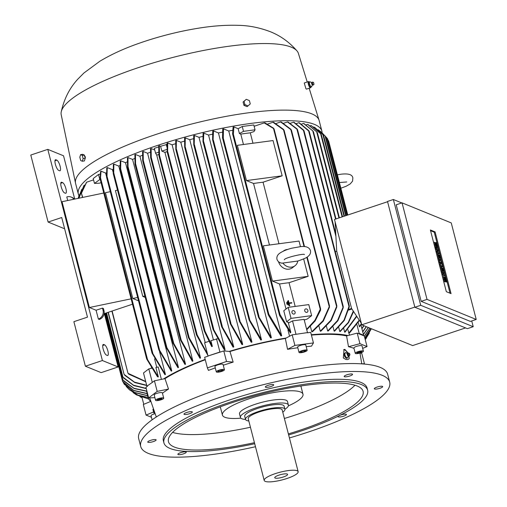 <?xml version="1.0" encoding="UTF-8"?>
<svg xmlns="http://www.w3.org/2000/svg" width="507" height="507" viewBox="0 0 507 507"><rect width="100%" height="100%" fill="white"/><g stroke="black" fill="none" stroke-linecap="round" stroke-linejoin="round"><path stroke-width="0.76" d="M297.546 261.149C304.105 258.849 307.553 257.309 307.888 256.529C310.043 254.913 310.905 252.942 310.468 250.61C309.27 247.315 305.968 245.984 300.562 246.636L292.007 248.157C289.668 248.747 283.8 250.363 279.553 253.361C277.399 254.977 276.537 256.948 276.968 259.273C277.684 261.46 279.338 262.759 281.924 263.171L297.774 261.042A9.354 8.036 -127.6 0 1 295.049 265.719A9.354 8.036 -127.6 0 1 282.843 263.038M283.305 251.18A9.354 8.036 -127.6 0 1 283.641 250.902A9.354 8.036 -127.6 0 1 287.703 249.438M295.049 265.719L292.4 267.759A9.354 8.036 -127.6 0 1 278.533 261.732M303.655 258.931L308.155 276.334L272.455 281.1L263.336 245.832L299.035 241.066L300.48 246.643M278.964 243.747L263.051 182.203A109.176 24.792 165.5 0 0 253.544 183.471L269.458 245.014M282.165 175.821L246.465 180.587L237.346 145.319L273.045 140.553L282.165 175.821L263.051 182.203M253.544 183.471L246.465 180.587M252.968 143.234L250.281 132.828A109.176 24.792 165.5 0 0 240.774 134.095L243.461 144.501M240.774 134.095L239.412 133.537L238.157 128.689L242.251 126.496L253.785 124.956L255.04 129.805L243.506 131.345L239.412 133.537M255.04 129.805L253.963 131.598L250.281 132.828M308.155 276.334L289.041 282.716A109.176 24.792 165.5 0 0 279.534 283.983L272.455 281.1M295.175 306.424L289.041 282.716M279.534 283.983L286.011 309.036M286.607 302.616L287.051 304.39A109.176 24.792 -14.5 0 1 287.463 304.333L287.019 302.559L286.607 302.616L287.051 304.39L287.463 304.333M289.415 302.926A109.176 24.792 165.5 0 0 289.003 302.977L291.683 302.622L291.798 303.059L289.529 303.363A109.176 24.792 -14.5 0 1 291.785 303.072L291.798 303.059M289.117 303.42A109.176 24.792 -14.5 0 1 289.529 303.363L289.117 303.42L289.744 305.841L289.117 303.42M289.332 305.898A109.176 24.792 -14.5 0 1 289.744 305.848L289.332 305.898L287.963 300.607L289.332 305.898M288.375 300.556A109.176 24.792 165.5 0 0 287.963 300.613L288.375 300.556L289.003 302.977M287.285 301.614L288.191 305.144A109.176 24.792 -14.5 0 1 288.61 305.087L287.697 301.557L287.285 301.614L288.191 305.144L288.61 305.087M288.191 307.356L283.781 310.753L286.626 321.774L291.043 318.377L288.191 307.356L308.795 304.606L311.647 315.627L307.229 319.023L304.232 320.025M291.043 318.377L311.647 315.627M306.76 312.401A1.87 1.61 -127.6 0 1 305.848 308.877A1.87 1.61 -127.6 0 1 306.76 312.401M293.99 314.106A1.87 1.61 -127.6 0 1 293.078 310.582A1.87 1.61 -127.6 0 1 293.99 314.106M286.626 321.774L289.06 322.769M307.483 332.598L295.499 334.373L307.483 332.598L304.067 319.372L292.526 320.912L288.432 323.105L290.803 332.275L290.391 332.871L279.572 315.506L232.58 133.848L233.081 127.099A122.067 27.72 -14.5 0 1 233.898 126.953L238.157 128.689M295.949 334.132L292.526 320.912M289.554 336.217L287.932 329.943M279.547 314.473L280.029 314.581L290.803 332.275M279.877 315.76L279.718 314.302M233.898 126.953L233.378 134.209L232.986 134.431M233.22 134.494L232.726 133.436M320.652 310.024L315.145 320.956L306.754 329.759M306.634 329.309L314.923 320.323L320.234 309.213L320.684 309.137L307.204 257.017M320.475 308.864L320.411 310.354M273.254 128.03L273.97 129.057M304.504 246.592L274.053 128.835L264.204 122.909A122.067 27.72 -14.5 0 1 264.92 122.846L273.634 128.22M254.127 126.275L264.204 122.909M243.506 131.345L242.251 126.496M213.498 130.933L213.054 140.635L212.591 139.774L212.744 131.098A122.067 27.72 -14.5 0 1 213.498 130.933L218.435 132.948A109.176 24.792 -14.5 0 1 222.358 132.175M218.435 132.948L271.391 337.719A109.176 24.792 165.5 0 0 270.618 337.877L258.5 317.3L258.443 316.134L271.391 337.719M203.808 133.132L203.408 142.258L202.965 141.485L203.079 133.309A122.067 27.72 -14.5 0 1 203.808 133.132L208.542 135.065A109.176 24.792 -14.5 0 1 212.433 134.203M208.542 135.065L261.498 339.836A109.176 24.792 165.5 0 0 260.75 340.007L249.178 320.164L249.14 319.08L261.498 339.836M194.409 135.451L194.194 145.534L193.737 144.71L193.699 135.635A122.067 27.72 -14.5 0 1 194.409 135.451L198.991 137.321A109.176 24.792 -14.5 0 1 202.813 136.389M198.991 137.321L251.947 342.092A109.176 24.792 165.5 0 0 251.225 342.269L239.462 321.514L239.412 320.38L251.947 342.092M185.277 137.879L185.125 148.038L184.681 147.245L184.58 138.069A122.067 27.72 -14.5 0 1 185.277 137.879L189.745 139.698A109.176 24.792 -14.5 0 1 193.465 138.715M189.745 139.698L242.701 344.468A109.176 24.792 165.5 0 0 242.004 344.659L230.362 323.872L230.317 322.775L242.701 344.468M176.392 140.401L176.227 150.097L175.809 149.394L175.714 140.604A122.067 27.72 -14.5 0 1 176.392 140.401L180.784 142.194A109.176 24.792 -14.5 0 1 184.371 141.174M180.784 142.194L233.746 346.965A109.176 24.792 165.5 0 0 233.068 347.162L221.705 326.876L221.686 325.862L233.746 346.965M167.741 143.025L167.602 152.664L167.196 152.011L167.088 143.234A122.067 27.72 -14.5 0 1 167.741 143.025L172.095 144.799A109.176 24.792 -14.5 0 1 175.523 143.754M172.095 144.799L225.051 349.57A109.176 24.792 165.5 0 0 224.702 349.684L225.051 351.028M229.963 351.503A107.776 24.475 -14.5 0 1 285.333 338.48L286.271 337.979A109.176 24.792 165.5 0 0 229.113 351.421L229.963 351.503L233.163 362.125A107.009 24.298 165.5 0 0 223.264 365.224M228.733 130.996L281.689 335.767A109.176 24.792 165.5 0 0 280.884 335.913L268.298 314.955L222.491 137.828L222.725 129.025A122.067 27.72 -14.5 0 1 223.511 128.867L228.733 130.996A109.176 24.792 -14.5 0 1 232.624 130.331M268.298 314.955L268.298 313.979L268.811 314.22L281.689 335.767M223.511 128.867L223.289 138.177L222.928 138.538M223.124 138.595L222.624 137.27M225.051 349.57L213.098 328.574L213.105 329.537L223.891 349.19L224.702 349.684M217.3 338.866L210.874 340.672L212.357 346.395L211.717 346.611L204.27 331.084L158.932 155.776L158.691 145.959A122.067 27.72 -14.5 0 1 159.008 145.851A122.067 27.72 -14.5 0 1 159.325 145.743L159.528 155.345L159.306 156.226L158.932 155.776M219.93 352.016L208.022 355.99L220.336 352.054L219.93 352.016L216.508 338.79M167.152 151.625A109.176 24.792 165.5 0 0 164.921 152.36L213.403 339.829M166.98 149.4L161.847 151.111L160.599 146.263L166.974 144.451M164.921 152.36L161.847 151.111M208.789 341.369L204.6 342.77L208.022 355.99M204.353 331.331L204.34 330.361L204.986 331.122L212.357 346.395M158.773 154.464A109.176 24.792 165.5 0 0 156.745 155.18L205.208 342.567M156.745 155.18L155.579 153.203L154.324 148.355L158.596 146.929M158.59 152.195L155.579 153.203M166.898 146.973L166.233 144.381M159.325 145.743L160.599 146.263M150.636 157.652L151.016 158.203L150.636 157.652L150.522 148.773A122.067 27.72 -14.5 0 1 151.137 148.557L154.755 150.028M151.137 148.557L151.244 157.335L197.16 334.861L207.502 353.981M150.896 156.821L150.997 158.209M207.845 355.318A109.176 24.792 165.5 0 0 207.832 355.325L196.494 334.969L196.513 334.113L197.16 334.861M196.494 334.969L196.513 334.113M220.336 352.054L223.777 350.907L229.113 351.421M286.271 337.979L292.165 334.823L295.499 334.373M292.165 334.823L294.897 345.4L313.44 342.928L311.507 346.135A107.009 24.298 165.5 0 0 306.215 346.68M307.369 332.795L310.702 332.345L313.44 342.928M311.418 335.108A107.776 24.475 -14.5 0 1 346.566 335.938L348.024 335.552A109.176 24.792 165.5 0 0 311.317 334.721M349.488 335.159L348.955 333.099A109.176 24.792 165.5 0 0 348.797 333.055L347.929 329.689M356.789 316.419L344.994 332.224A109.176 24.792 165.5 0 0 344.652 332.161L343.702 328.485M353.582 311.552L348.499 322.68L340.184 331.553A109.176 24.792 165.5 0 0 339.785 331.515L338.752 327.516M334.145 331.115L343.968 320.221L349.247 305.721L349.298 306.855L344.278 320.462L334.607 331.141A109.176 24.792 165.5 0 0 334.145 331.122L333.029 326.806M343.283 307.61L337.89 320.754L328.206 331.001A109.176 24.792 165.5 0 0 327.674 331.001L326.476 326.369M336.87 306.843L331.172 320.589L320.88 331.172A109.176 24.792 165.5 0 0 320.272 331.198L318.992 326.242M329.55 307.014L323.339 321.058L312.483 331.698A109.176 24.792 165.5 0 0 311.786 331.755L310.423 326.483M311.786 331.755L322.953 320.747L329.537 305.975L284.091 130.242L272.937 122.269A122.067 27.72 -14.5 0 1 273.565 122.238L283.641 129.481M329.354 305.696L329.309 307.445M283.204 129.184L284.034 130.464M320.272 331.198L330.817 320.291L336.863 305.816L291.411 130.065L280.65 121.972A122.067 27.72 -14.5 0 1 281.208 121.959L290.961 129.317M336.711 305.588L336.623 307.324M290.498 128.968L291.367 130.242M327.674 331.001L337.548 320.506L343.29 306.646L297.508 129.608L287.494 121.965A122.067 27.72 -14.5 0 1 287.989 121.978L297.07 128.924M343.169 306.462L343.024 308.117M296.582 128.55L297.463 129.741M303.573 130.046L304.029 130.869L293.553 122.219A122.067 27.72 -14.5 0 1 293.99 122.25L303.573 130.046M336.743 251.193L335.285 251.675M335.108 221.851L336.737 251.161L351.56 308.471L361.358 323.358M465.559 327.921L412.666 345.578L361.738 324.816L334.487 219.449L387.576 201.729M473.221 326.711L467.378 328.663L414.865 307.255L387.506 201.456L393.356 199.505L420.715 305.303L473.221 326.711L471.732 320.956M401.785 202.939L393.356 199.505M470.376 321.406L421.171 301.348L396.201 204.803L402.051 202.851L427.021 299.396L476.219 319.454L470.376 321.406M476.219 319.454L451.249 222.909L402.051 202.851M435.088 231.902L451.053 293.616L446.331 291.69L430.367 229.975L435.088 231.902L434.239 232.187L450.02 293.198M430.551 230.679L434.239 232.187M439.639 253.595L438.783 253.88L436.445 252.923L436.147 251.764L437.129 250.097L435.545 249.45L435.247 248.297L436.096 248.012L438.441 248.969L438.739 250.122L437.75 251.789L439.335 252.435L439.639 253.595L437.294 252.638L436.996 251.485L437.978 249.812L436.394 249.165L436.096 248.012M443.029 266.707L442.18 266.993L439.835 266.042L439.436 264.496L440.583 263.932L438.84 262.182L438.441 260.636L439.29 260.357L441.629 261.308L441.933 262.468L440.76 261.992L442.427 264.394L441.559 265.072L442.731 265.554L443.029 266.707L440.684 265.757L440.285 264.21L441.432 263.646L439.689 261.897L439.29 260.357M445.323 275.58L444.474 275.865L442.129 274.908L441.831 273.755L442.681 273.469L445.026 274.426L445.323 275.58L442.979 274.629L442.681 273.469M446.921 281.753L446.502 281.588L445.273 277.994L445.558 279.82A2.047 0.583 71.5 0 1 445.514 281.48A2.047 0.583 71.5 0 1 444.176 279.256L443.479 276.556L445.127 280.314L444.842 278.489A2.047 0.583 71.5 0 1 444.886 276.835A2.047 0.583 71.5 0 1 446.217 279.053L446.921 281.753L446.065 282.038L445.552 281.461M445.514 281.48L444.664 281.759A2.047 0.583 -108.5 0 1 443.327 279.541L442.63 276.841L443.479 276.556M443.999 277.133A2.047 0.583 -108.5 0 1 444.031 277.114L444.886 276.835M443.01 268.083L443.429 268.254L444.626 272.88L443.771 273.165L441.432 272.208L440.234 267.582L441.496 267.468L442.396 270.941L442.947 271.163L442.148 268.076L442.56 268.247L443.359 271.334L443.91 271.556L443.01 268.083L442.548 268.241M439.62 254.97L440.038 255.135L441.229 259.768L440.38 260.053L438.042 259.096L436.844 254.47L438.105 254.349L439.005 257.822L439.556 258.05L438.758 254.964L439.17 255.129L439.968 258.215L440.52 258.443L439.62 254.97L439.157 255.122M438.042 247.422L436.394 243.664L436.679 245.489A2.047 0.583 71.5 0 1 436.635 247.143A2.047 0.583 71.5 0 1 435.298 244.925L434.6 242.226L436.248 245.984L435.963 244.159A2.047 0.583 71.5 0 1 436.007 242.504A2.047 0.583 71.5 0 1 437.345 244.723L438.042 247.422L437.186 247.708L436.673 247.131M436.635 247.143L435.786 247.429A2.047 0.583 -108.5 0 1 434.448 245.211L433.751 242.511L434.6 242.226M435.12 242.802A2.047 0.583 -108.5 0 1 435.152 242.783L436.007 242.504M437.623 247.251L436.774 247.536M441.229 259.768L438.891 258.811L437.693 254.184M438.758 254.964L438.302 255.116M438.891 258.811L438.042 259.096M444.626 272.88L442.281 271.929L441.084 267.297M442.148 268.076L441.692 268.228M442.281 271.929L441.432 272.208M446.502 281.588L445.653 281.867M442.979 274.629L442.129 274.908M441.933 262.468L441.363 262.658M439.689 261.897L438.84 262.182M441.432 263.646L440.583 263.932M440.285 264.21L439.436 264.496M440.684 265.757L439.835 266.042M436.394 249.165L435.545 249.45M437.978 249.812L437.129 250.097M436.996 251.485L436.147 251.764M437.294 252.638L436.445 252.923M427.021 299.396L421.171 301.348M420.715 305.303L414.865 307.255M414.827 307.09L361.738 324.816M358.246 322.572L359.457 326.831L361.504 323.91M359.336 326.781L361.409 323.561M359.412 320.399L350.052 332.351L348.955 333.099M359.19 333.429L358.487 333.619L363.025 335.463L363.595 335.228L359.19 333.429L356.928 324.689M363.595 335.228L360.921 324.873M361.852 328.479L363.76 325.64M327.3 138.519L327.661 138.981L327.3 138.519M347.371 215.152L327.68 139.013L326.609 137.65M325.361 136.294L321.692 132.454M346.123 215.57L325.754 136.808L324.702 135.521M314.727 127.384L323.491 135.179L314.467 127.232L313.465 126.953M320.88 133.937L311.006 125.495A122.067 27.72 -14.5 0 1 311.127 125.546A122.067 27.72 -14.5 0 1 311.241 125.597L320.88 133.937M316.945 132.023L307.603 124.361A122.067 27.72 -14.5 0 1 307.888 124.437L316.945 132.023M313.028 131.079L303.573 123.429A122.067 27.72 -14.5 0 1 303.902 123.493L313.028 131.079M308.795 130.679L309.238 131.471L298.902 122.713A122.067 27.72 -14.5 0 1 299.282 122.757L308.795 130.679M351.554 308.459L348.81 309.371M351.909 309.004L348.632 310.094M339.785 331.515L348.214 322.484L353.309 311.127M344.652 332.161L356.567 316.076M348.797 333.055L359.229 320.12M363.969 325.722L361.922 328.751M362.682 331.692L366.238 326.647M366.409 326.717L362.739 331.914M363.367 334.341L368.285 327.484M368.424 327.541L363.418 334.525M346.94 215.291L326.977 138.094L325.019 135.87M345.692 215.709L325.069 135.99L321.432 132.226L318.149 129.722M310.113 125.793L311.006 125.495M306.146 124.842L307.603 124.361M301.551 124.101L303.573 123.429M296.297 123.581L298.902 122.713M290.34 123.29L293.553 122.219M283.628 123.252L287.494 121.965M276.074 123.499L280.65 121.972M267.557 124.069L272.937 122.269M348.024 335.552L357.213 333.099L358.487 333.619M357.213 333.099L359.951 343.676L367.036 346.566L362.676 348.379M363.025 335.463L364.299 335.983L367.036 346.566M369.971 328.168L364.368 336.255M364.33 336.109L369.869 328.13M328.244 140.496L328.587 140.883L328.244 140.496M347.777 215.012L328.618 140.933L327.541 139.571M370.985 328.587L364.812 337.96M364.78 337.846L370.928 328.561M371.397 328.751L365.116 339.139M365.097 339.069L371.39 328.751M366.143 338.41L365.243 339.646M365.243 339.633L369.299 333.105M360.021 353.208L361.694 353.132L364.425 363.715L364.013 364.032M143.773 404.313L142.011 397.494M139.976 396.696L142.074 397.754M133.037 392.545L136.18 394.725L148.652 398.933M148.709 399.034L136.453 394.883M151.454 417.28L146.054 415.081L153.532 411.976M150.813 401.386L143.316 404.504L146.054 415.081M146.624 391.322L147.195 393.527A109.176 24.792 165.5 0 0 147.201 393.698L133.987 390.663L123.283 382.303M147.981 395.302A109.176 24.792 165.5 0 0 148.107 397.577A109.176 24.792 165.5 0 0 150.794 401.335M147.106 393.698L148.107 397.577L138.265 395.314L129.488 389.813M126.167 386.397L129.222 389.572L137.942 395.105L148.076 397.45M147.645 395.783L134.659 392.583L124.202 384.173M123.613 382.696L123.885 383.755L134.425 392.367L147.607 395.637M124.576 384.623L123.239 382.253M105.228 313.313L122.593 381.384L133.74 390.396L147.195 393.527M123.645 382.703L122.567 381.334L104.993 313.396M146.954 391.328L134.209 388.571L123.645 380.928M105.893 313.098L122.967 380.054L133.937 388.254L146.903 391.131M123.981 381.239L122.935 379.984L105.652 313.174M146.25 388.609L133.842 385.605L123.613 378.032M106.552 312.876L122.916 377.075L133.537 385.225L146.193 388.381M123.942 378.323L122.878 376.967M146.745 385.542L134.799 382.57L124.798 375.364M108.276 312.299L124.088 374.381L134.469 382.12L146.681 385.276M125.109 375.611L124.05 374.236M78.813 198.218L83.909 185.549A122.067 27.72 -14.5 0 1 84.067 185.321L84.777 185.087M146.916 386.201L152.911 381.974L146.916 386.201L143.494 372.975L148.798 368.893L152.22 382.12M112.129 311.013L127.992 373.298L145.686 381.454M128.936 374.267L127.954 373.133M145.775 381.777L128.658 374.115M82.742 197.4L81.431 193.256L86.653 182.184L93.561 179.877M82.502 197.451L81.431 193.319L81.785 191.95M151.447 368.355L148.798 368.893M151.175 367.879L151.301 368.38M85.391 366.212L102.401 360.534L47.791 149.369L30.781 155.047L48.108 222.053L61.715 217.516L87.483 317.141L73.876 321.685L85.391 366.212L101.134 372.632L118.144 366.954L104.347 313.611L132.511 304.206M64.497 228.258L63.857 228.473L48.108 222.053M47.791 149.369L63.533 155.788L74.725 199.067M65.397 193.224L64.452 192.837A5.609 1.591 -108.5 0 1 61.372 187.413A5.609 1.591 -108.5 0 1 61.309 182.228A5.609 1.591 -108.5 0 1 61.721 182.26L62.665 182.64A5.609 1.591 -108.5 0 1 65.745 188.065A5.609 1.591 -108.5 0 1 65.809 193.256A5.609 1.591 -108.5 0 1 65.397 193.224M59.585 170.739L58.641 170.358A5.609 1.591 -108.5 0 1 55.561 164.933A5.609 1.591 -108.5 0 1 55.497 159.743A5.609 1.591 -108.5 0 1 55.903 159.775L56.847 160.161A5.609 1.591 -108.5 0 1 59.927 165.586A5.609 1.591 -108.5 0 1 59.991 170.77A5.609 1.591 -108.5 0 1 59.585 170.739M107.357 355.451L106.413 355.071A5.609 1.591 -108.5 0 1 103.327 349.646A5.609 1.591 -108.5 0 1 103.263 344.456A5.609 1.591 -108.5 0 1 103.675 344.487L104.619 344.874A5.609 1.591 -108.5 0 1 107.699 350.299A5.609 1.591 -108.5 0 1 107.763 355.483A5.609 1.591 -108.5 0 1 107.357 355.451M118.144 366.954L102.401 360.534M96.083 310.24L102.465 308.11L103.409 308.497L103.979 310.702A7.016 6.534 -67.8 0 1 99.309 319.442L98.364 319.055L96.083 310.24L89.39 307.515L62.031 201.71L103.758 193.028M67.71 200.525L66.785 196.944A7.016 6.534 112.2 0 1 71.138 197.058A7.016 6.534 112.2 0 1 73.87 199.245M74.421 199.131A7.016 6.534 -67.8 0 0 72.089 197.445L71.138 197.058M102.465 308.11L103.035 310.316A7.016 6.534 112.2 0 1 98.364 319.055M131.117 298.832L89.39 307.515M101.07 182.64L99.41 183.192L94.473 183.407L93.218 178.559L98.523 174.478L100.164 174.142M100.19 179.244L94.473 183.407M100.069 178.711L100.582 171.461A122.067 27.72 -14.5 0 1 101.045 171.176L100.519 177.786L147.537 359.583L158.355 376.948L157.493 376.777L146.713 359.083M146.681 358.715L147.562 359.932M100.411 177.608L100.183 178.908M99.771 179.326L98.523 174.478M81.64 192.318L86.412 182.438A122.067 27.72 -14.5 0 1 86.653 182.184M84.067 185.321L78.896 198.199M81.887 189.162L78.205 198.345M78.186 198.351L79.092 195.353M154.895 397.659L148.659 397.932L145.927 387.354L147.461 386.176M158.355 376.948L155.896 367.448L158.197 366.979L161.403 379.382M101.045 171.176L105.614 173.039L106.356 172.887M154.584 358.88L156.758 367.271M110.298 191.665L105.431 192.679L132.796 298.484L138.525 300.822M106.502 176.455L105.614 173.039M137.663 297.47L132.796 298.484M106.559 177.146L106.781 167.836A122.067 27.72 -14.5 0 1 107.275 167.564L107.002 176.189L152.918 353.721L165.428 374.458A109.176 24.792 165.5 0 0 164.959 374.736L152.087 353.189L152.208 352.733L152.087 353.189M106.85 175.916L106.724 177.45M152.043 352.688L152.949 354.178M107.275 167.564L112.472 169.68L113.131 172.234M159.496 351.503L165.428 374.458M117.51 190.169L115.419 190.6L142.778 296.405L145.243 297.413M144.875 295.968L142.778 296.405M112.472 169.68A109.176 24.792 -14.5 0 1 113.01 169.363M113.251 173.628L113.353 164.369A122.067 27.72 -14.5 0 1 113.872 164.103L118.79 166.112A109.176 24.792 -14.5 0 1 119.963 165.491M120.178 169.668L120.248 161.03A122.067 27.72 -14.5 0 1 120.793 160.776L125.508 162.703A109.176 24.792 -14.5 0 1 127.187 161.898M127.51 167.285L127.853 167.678L127.51 167.285L127.434 157.81A122.067 27.72 -14.5 0 1 127.998 157.569L132.568 159.426A109.176 24.792 -14.5 0 1 134.666 158.507M135.014 164.179L135.375 164.642L135.014 164.179L134.881 154.698A122.067 27.72 -14.5 0 1 135.47 154.464L139.932 156.283A109.176 24.792 -14.5 0 1 142.385 155.288M142.689 160.675L143.063 161.169L142.689 160.675L142.581 151.688A122.067 27.72 -14.5 0 1 143.183 151.46L147.575 153.253A109.176 24.792 -14.5 0 1 150.332 152.214M78.978 195.683A125.774 28.563 -14.5 0 1 78.344 194.099A125.774 28.563 -14.5 0 1 175.086 139.9A125.774 28.563 -14.5 0 1 314.498 124.418A125.774 28.563 -14.5 0 1 321.875 131.117A125.774 28.563 -14.5 0 1 322.091 132.809M78.344 194.099L75.606 183.515A125.774 28.563 -14.5 0 1 75.537 183.223A125.774 28.563 -14.5 0 1 172.982 129.133A125.774 28.563 -14.5 0 1 311.761 113.841A125.774 28.563 -14.5 0 1 319.061 120.241A125.774 28.563 -14.5 0 1 319.144 120.533L321.875 131.117M309.124 81.976A3.27 0.932 71.5 0 0 309.118 81.969A3.27 0.932 71.5 0 0 308.433 81.589L304.251 82.983L305.917 88.712L306.494 89.131L310.506 87.793A3.27 0.932 71.5 0 0 310.823 87.115A3.27 0.932 71.5 0 0 310.823 87.058M75.537 183.223L61.208 114.74A122.504 27.815 -14.5 0 1 61.214 111.939A122.504 27.815 -14.5 0 1 161.822 60.415A122.504 27.815 -14.5 0 1 291.284 47.164A122.504 27.815 -14.5 0 1 297.026 50.954A122.504 27.815 -14.5 0 1 298.395 53.4L307.229 81.988M308.433 81.589A3.27 0.932 71.5 0 0 308.319 84.048A3.27 0.932 71.5 0 0 309.821 87.413A3.27 0.932 71.5 0 0 310.506 87.793M308.433 82.837A2.503 0.71 71.5 0 0 308.433 82.914A2.503 0.71 71.5 0 0 309.707 86.735A2.503 0.71 71.5 0 0 309.739 86.767M311.754 86.171L311.723 86.767L310.873 87.052L309.707 86.735M313.358 82.299L314.01 84.27L313.522 82.426L312.54 82.115A1.489 0.425 71.5 0 0 312.477 82.115L312.211 82.172A1.521 0.431 71.5 0 0 312.179 82.185L311.64 82.692A1.242 0.355 71.5 0 1 311.742 82.635L310.214 81.868M310.772 86.811L311.748 86.773M311.64 82.692A1.242 0.355 71.5 0 0 311.697 83.699A1.242 0.355 71.5 0 0 312.23 84.84A1.242 0.355 71.5 0 0 312.407 84.986A1.242 0.355 71.5 0 0 312.521 84.973L311.754 86.139M309.562 84.238L310.892 86.95M309.295 81.766L309.65 84.523M310.24 81.874L309.264 81.912M312.179 82.185A1.521 0.431 71.5 0 0 312.154 83.357A1.521 0.431 71.5 0 0 312.844 84.884A1.521 0.431 71.5 0 0 313.136 85.068A1.521 0.431 71.5 0 0 313.174 85.056L313.421 84.942A1.489 0.425 71.5 0 0 313.465 84.903L314.01 84.27M312.477 82.115A1.489 0.425 71.5 0 0 312.407 83.218A1.489 0.425 71.5 0 0 313.092 84.77A1.489 0.425 71.5 0 0 313.421 84.942M309.34 81.906L308.49 82.185L308.807 84.656L309.657 84.371M308.433 82.914L308.49 82.185M310.848 86.805L309.999 87.09L308.807 84.656M61.214 111.939C64.009 99.119 69.503 88.231 77.698 79.269L83.934 72.989L99.93 61.195C111.344 54.363 124.418 48.387 139.152 43.266A82.058 18.632 -14.5 0 1 195.569 28.677C211.02 25.996 225.425 24.887 238.778 25.35C249.171 25.553 259.679 27.676 270.301 31.707C280.472 35.737 289.377 42.151 297.026 50.954M84.162 155.738C85.404 156.162 85.658 157.347 84.922 159.28L84.891 159.306M246.294 99.302L243.094 102.04L243.949 105.348L247.055 106.647L248.005 105.919L244.9 104.619L244.044 101.311L246.294 99.302L249.4 100.595L250.255 103.91L248.005 105.919M243.094 102.04L244.044 101.311M243.949 105.348L244.9 104.619M82.324 161.226L84.384 160.953L85.189 158.349L84.333 155.041L82.673 154.337L80.613 154.61L82.273 155.319L83.129 158.628L82.324 161.226L80.664 160.523L79.808 157.214L80.613 154.61M85.189 158.349L83.129 158.628M84.333 155.041L82.273 155.319M142.961 159.781L143.018 161.194M143.183 151.46L143.278 160.25L189.174 337.738L200.538 358.024A109.176 24.792 165.5 0 0 199.935 358.253L188.484 337.738L188.515 336.933L189.174 337.738M188.484 337.738L188.515 336.933M135.28 163.184L135.312 164.686M135.47 154.464L135.565 163.641L181.246 340.267L192.888 361.054A109.176 24.792 165.5 0 0 192.311 361.295L180.524 340.153L180.562 339.379L181.246 340.267M180.524 340.153L180.562 339.379M127.783 166.233L127.777 167.741M127.998 157.569L128.037 166.638L173.762 343.448L185.524 364.203A109.176 24.792 165.5 0 0 184.973 364.451L173.014 343.226L173.071 342.529L173.762 343.448M173.014 343.226L173.071 342.529M120.476 168.622L120.393 170.029M120.793 160.776L120.685 168.951L166.892 347.637L178.464 367.474A109.176 24.792 165.5 0 0 177.938 367.727L166.125 347.346L166.22 346.763L166.125 347.346M166.1 346.756L166.911 348.195M113.536 172.469L113.441 173.977M113.872 164.103L113.72 172.779L159.635 350.305L171.753 370.883A109.176 24.792 165.5 0 0 171.252 371.149L158.83 349.881L158.932 349.348L158.83 349.887M158.792 349.323L159.667 350.825M118.79 166.112L171.753 370.883M125.508 162.703L178.464 367.474M132.568 159.426L185.524 364.203M139.932 156.283L192.888 361.054M147.575 153.253L200.538 358.024M215.272 367.924A107.009 24.298 165.5 0 0 208.447 370.376L207.382 367.873L204.644 357.296L208.085 356.148M207.382 367.873L226.515 361.485L233.163 362.125M223.777 350.907L226.515 361.485M152.113 419.84L151.048 415.734A4.208 0.957 -14.5 0 1 155.091 413.706M152.911 381.974L154.445 380.795L164.99 378.653L168.514 389.072A107.009 24.298 165.5 0 0 162.449 393.255M164.99 378.653A107.776 24.475 -14.5 0 1 205.278 359.755M297.799 347.751A107.009 24.298 165.5 0 0 287.558 349.329L285.333 338.48M353.981 348.385A107.009 24.298 165.5 0 0 353.867 348.334A107.009 24.298 165.5 0 0 348.505 346.731L346.566 335.938M149.559 397.539L156.302 416.995M349.012 355.939L349.158 358.753L347.751 359.59L345.945 359.514L343.309 357.948L344.044 349.488L344.861 349.393L348.176 353.043M343.638 349.722A6.312 2.979 -111.7 0 1 344.006 349.735A6.312 2.979 -111.7 0 1 347.688 353.246M154.248 412.559L153.45 409.567M153.456 409.523L154.28 412.59M153.875 412.977L152.892 409.345L153.342 409.225M255.477 446.724A128.582 29.197 -14.5 0 1 140.724 446.521L138.671 438.587A128.582 29.197 -14.5 0 1 219.861 388.742A128.582 29.197 -14.5 0 1 387.64 374.198L389.693 382.132A128.582 29.197 -14.5 0 1 308.503 431.977A128.582 29.197 -14.5 0 1 289.427 437.94M340.197 415.195A4.322 0.982 -14.5 0 1 346.446 414.492A4.322 0.982 -14.5 0 1 345.109 415.62A4.322 0.982 -14.5 0 1 340.691 416.893A4.322 0.982 -14.5 0 1 338.068 416.653A4.322 0.982 -14.5 0 1 338.524 416.025M185.131 451.819A4.322 0.982 -14.5 0 1 186.24 452.174A4.322 0.982 -14.5 0 1 183.699 453.784A4.322 0.982 -14.5 0 1 178.977 454.697A4.322 0.982 -14.5 0 1 177.868 454.342A4.322 0.982 -14.5 0 1 180.41 452.726A4.322 0.982 -14.5 0 1 185.131 451.819M156.118 439.987A4.322 0.982 -14.5 0 1 151.973 441.977A4.322 0.982 -14.5 0 1 147.74 442.06A4.322 0.982 -14.5 0 1 147.74 441.965A4.322 0.982 -14.5 0 1 151.885 439.975A4.322 0.982 -14.5 0 1 156.118 439.892A4.322 0.982 -14.5 0 1 156.118 439.987M191.012 413.129A4.322 0.982 -14.5 0 1 186.595 414.409A4.322 0.982 -14.5 0 1 183.978 414.168A4.322 0.982 -14.5 0 1 185.309 413.04A4.322 0.982 -14.5 0 1 189.726 411.76A4.322 0.982 -14.5 0 1 192.349 412.001A4.322 0.982 -14.5 0 1 191.012 413.129M269.369 386.974A4.322 0.982 -14.5 0 1 265.338 387.006A4.322 0.982 -14.5 0 1 269.686 384.87A4.322 0.982 -14.5 0 1 273.717 384.838A4.322 0.982 -14.5 0 1 269.369 386.974M345.286 376.84A4.322 0.982 -14.5 0 1 344.177 376.486A4.322 0.982 -14.5 0 1 346.718 374.869A4.322 0.982 -14.5 0 1 351.44 373.957A4.322 0.982 -14.5 0 1 352.549 374.318A4.322 0.982 -14.5 0 1 350.007 375.928A4.322 0.982 -14.5 0 1 345.286 376.84M374.299 388.666A4.322 0.982 -14.5 0 1 378.444 386.676A4.322 0.982 -14.5 0 1 382.677 386.6A4.322 0.982 -14.5 0 1 382.684 386.695A4.322 0.982 -14.5 0 1 378.533 388.685A4.322 0.982 -14.5 0 1 374.305 388.761A4.322 0.982 -14.5 0 1 374.299 388.666M140.724 446.521A128.582 29.197 -14.5 0 1 221.914 396.677A128.582 29.197 -14.5 0 1 389.693 382.132M254.704 443.726A105.203 23.892 -14.5 0 1 163.926 442.871L163.362 440.672A105.203 23.892 -14.5 0 1 229.785 399.884A105.203 23.892 -14.5 0 1 367.062 387.988L367.632 390.194A105.203 23.892 -14.5 0 1 301.202 430.975A105.203 23.892 -14.5 0 1 288.654 434.949M163.926 442.871A105.203 23.892 -14.5 0 1 230.355 402.089A105.203 23.892 -14.5 0 1 367.632 390.194M254.432 442.687A100.525 22.828 -14.5 0 1 168.457 441.705A100.525 22.828 -14.5 0 1 231.927 402.735A100.525 22.828 -14.5 0 1 363.101 391.36A100.525 22.828 -14.5 0 1 299.631 430.335A100.525 22.828 -14.5 0 1 288.382 433.903M354.989 385.231A100.525 22.828 -14.5 0 1 295.638 414.903A100.525 22.828 -14.5 0 1 284.395 418.478M250.439 427.255A100.525 22.828 -14.5 0 1 172.583 432.401M220.412 407.298A42.55 9.665 -14.5 0 1 219.943 406.963M301.234 385.941A42.55 9.665 -14.5 0 1 300.987 386.461M240.869 418.161A41.612 9.449 -14.5 0 1 224.855 417.261A41.612 9.449 -14.5 0 1 222.415 415.049A41.612 9.449 -14.5 0 1 248.69 398.92A41.612 9.449 -14.5 0 1 300.55 391.993A41.612 9.449 -14.5 0 1 302.99 394.212A41.612 9.449 -14.5 0 1 288.356 405.879M245.527 419.447A24.78 5.628 -14.5 0 1 240.419 417.445L239.507 413.921A24.78 5.628 -14.5 0 1 255.154 404.313A24.78 5.628 -14.5 0 1 286.037 400.194A24.78 5.628 -14.5 0 1 287.488 401.512L288.401 405.036A24.78 5.628 -14.5 0 1 284.909 409.263M240.419 417.445A24.78 5.628 -14.5 0 1 256.067 407.843A24.78 5.628 -14.5 0 1 288.401 405.036M248.823 420.987A20.337 4.62 -14.5 0 1 246.713 420.506A20.337 4.62 -14.5 0 1 245.521 419.422L244.723 416.336A20.337 4.62 -14.5 0 1 260.364 407.571A20.337 4.62 -14.5 0 1 282.912 405.068A20.337 4.62 -14.5 0 1 284.104 406.151L284.902 409.238A20.337 4.62 -14.5 0 1 282.773 412.204M245.521 419.422A20.337 4.62 -14.5 0 1 261.162 410.657A20.337 4.62 -14.5 0 1 283.705 408.154A20.337 4.62 -14.5 0 1 284.902 409.238M264.198 480.44L248.234 418.719A17.536 3.98 -14.5 0 1 261.72 411.164A17.536 3.98 -14.5 0 1 281.157 409.003A17.536 3.98 -14.5 0 1 282.184 409.941L298.148 471.656A17.536 3.98 -14.5 0 1 284.661 479.21A17.536 3.98 -14.5 0 1 265.224 481.371A17.536 3.98 -14.5 0 1 264.198 480.44A17.536 3.98 -14.5 0 1 277.684 472.879A17.536 3.98 -14.5 0 1 297.115 470.724A17.536 3.98 -14.5 0 1 298.148 471.656M275.13 478.063A6.642 1.508 -14.5 0 1 274.75 477.499A6.642 1.508 -14.5 0 1 280.276 474.723A6.642 1.508 -14.5 0 1 287.209 474.032A6.642 1.508 -14.5 0 1 287.488 474.203A6.642 1.508 -14.5 0 1 282.912 477.119A6.642 1.508 -14.5 0 1 275.13 478.063M216.286 371.859L214.924 366.567A4.208 0.957 -14.5 0 1 217.579 364.939A4.208 0.957 -14.5 0 1 223.067 364.463L224.436 369.755A4.208 0.957 165.5 0 0 218.948 370.23A4.208 0.957 165.5 0 0 216.286 371.859A4.208 0.957 165.5 0 0 221.781 371.384A4.208 0.957 165.5 0 0 224.436 369.755M218.688 371.701L217.782 371.333L219.455 370.433L222.034 369.914L222.941 370.281L221.274 371.175L218.688 371.701L218.498 370.947M221.274 371.175L221.001 370.123M287.558 349.329L294.897 345.4M299.003 352.403L297.634 347.111A4.208 0.957 -14.5 0 1 303.414 344.747A4.208 0.957 -14.5 0 1 305.784 345.007L307.147 350.293A4.208 0.957 165.5 0 0 304.777 350.039A4.208 0.957 165.5 0 0 299.003 352.403A4.208 0.957 165.5 0 0 301.373 352.663A4.208 0.957 165.5 0 0 307.147 350.293M300.467 352.048L301.564 351.205L304.168 350.508L305.683 350.654L304.587 351.497L301.982 352.194L300.467 352.048M301.982 352.194L301.716 351.161M304.587 351.497L304.339 350.521M348.505 346.731L359.951 343.676M355.261 353.309L353.892 348.024A4.208 0.957 -14.5 0 1 357.124 346.205A4.208 0.957 -14.5 0 1 361.789 345.692A4.208 0.957 -14.5 0 1 362.036 345.913L363.405 351.205A4.208 0.957 165.5 0 0 363.158 350.977A4.208 0.957 165.5 0 0 358.493 351.497A4.208 0.957 165.5 0 0 355.261 353.309A4.208 0.957 165.5 0 0 355.502 353.537A4.208 0.957 165.5 0 0 360.173 353.018A4.208 0.957 165.5 0 0 363.405 351.205M357.315 352.346L361.789 351.44L361.345 352.169L358.893 352.986L356.877 353.075L357.315 352.346M358.893 352.986L358.614 351.915M361.345 352.169L361.168 351.465M361.751 363.83L364.425 363.715M348.778 355.984A6.312 2.979 -111.7 0 1 349.158 358.753M347.225 358.107L346.458 358.411L344.766 356.827L344.044 354.025L345.78 352.504L346.984 353.455M345.533 356.522L344.766 356.827M344.589 353.202L345.597 357.105M344.044 354.025L344.811 353.721M345.406 356.44L347.301 358.208M345.812 352.441L344.728 353.804M348.043 353.1A1.521 0.716 68.3 0 0 347.916 353.113A1.521 0.716 68.3 0 0 347.815 353.157L347.276 353.778A1.242 0.583 68.3 0 0 347.371 354.957A1.242 0.583 68.3 0 0 348.113 355.882A1.242 0.583 68.3 0 0 348.214 355.914M348.201 356.884L348.132 356.288M347.149 358.183L348.315 356.674M347.815 353.157A1.521 0.716 68.3 0 0 347.726 354.685A1.521 0.716 68.3 0 0 348.81 355.971A1.521 0.716 68.3 0 0 348.93 355.965A1.521 0.716 68.3 0 0 349.031 355.933A1.521 0.716 68.3 0 0 349.133 355.851M348.379 353.056A1.489 0.703 68.3 0 0 348.341 353.043A1.489 0.703 68.3 0 0 348.303 353.037A1.489 0.703 68.3 0 0 348.151 353.043A1.489 0.703 68.3 0 0 347.935 354.482A1.489 0.703 68.3 0 0 349.031 355.851A1.489 0.703 68.3 0 0 349.253 355.813A1.489 0.703 68.3 0 0 349.393 355.686L349.811 355.071A1.052 0.494 68.3 0 0 349.76 354.013A1.052 0.494 68.3 0 0 349.07 353.208A1.052 0.494 68.3 0 0 349.044 353.202A1.052 0.494 68.3 0 0 348.753 354.12A1.052 0.494 68.3 0 0 349.557 355.185A1.052 0.494 68.3 0 0 349.811 355.071M155.573 400.283L154.204 394.991A4.208 0.957 -14.5 0 1 154.572 394.433A4.208 0.957 -14.5 0 1 159.033 392.786A4.208 0.957 -14.5 0 1 162.354 392.887L163.723 398.179A4.208 0.957 165.5 0 0 160.402 398.077A4.208 0.957 165.5 0 0 155.941 399.725A4.208 0.957 165.5 0 0 155.573 400.283A4.208 0.957 165.5 0 0 158.894 400.384A4.208 0.957 165.5 0 0 163.355 398.736A4.208 0.957 165.5 0 0 163.723 398.179M148.659 397.932L157.183 391.372L168.514 389.072M159.889 399.801L157.512 400.118L157.265 399.548L161.784 398.344L162.025 398.914L159.889 399.801L159.585 398.635M157.512 400.118L157.354 399.51M154.445 380.795L157.183 391.372M205.196 359.419A109.176 24.792 165.5 0 0 163.546 378.944M280.029 314.581L233.378 134.209M279.477 315.12L232.637 134.006M320.234 309.213L306.805 257.277M304.029 246.56L273.584 128.841M268.811 314.22L223.289 138.177M268.247 314.708L222.554 138.024M213.713 329.22L167.855 151.904M212.984 329.068L167.291 152.392M222.288 326.457L176.499 149.388M221.584 326.4L175.904 149.78M230.913 323.333L185.404 147.36M230.229 323.377L184.789 147.651M239.988 320.868L194.485 144.926M239.336 321.02L193.845 145.11M249.685 319.454L203.738 141.77M249.057 319.708L203.06 141.852M258.976 316.45L213.39 140.198M258.38 316.824L212.693 140.16M204.22 330.837L158.995 155.966M204.986 331.122L159.528 155.345M196.374 334.519L150.731 158.013M329.119 306.171L283.597 130.128M336.471 306.108L290.891 129.855M342.916 307.008L296.963 129.329M348.949 306.323L303.452 130.388M435.963 244.159L435.513 244.311M436.261 245.318L435.836 245.464M435.298 244.925L434.448 245.211M436.926 244.551L436.476 244.704M444.842 278.489L444.386 278.641M445.14 279.649L444.715 279.794M444.176 279.256L443.327 279.541M445.805 278.882L445.355 279.034M344.012 216.274L322.845 134.431M342.124 216.901L320.639 133.842M338.955 217.959L316.736 132.029M335.577 219.087L312.844 131.186M335.913 236.37L308.643 130.914M60.783 183.274L62.665 182.64M61.005 182.495L61.721 182.26M54.965 160.789L56.847 160.161M55.187 160.016L55.903 159.775M102.737 345.501L104.619 344.874M102.959 344.728L103.675 344.487M103.979 310.702L103.035 310.316M146.643 358.804L100.12 178.901M151.992 352.821L106.628 177.418M188.37 337.294L142.784 161.03M180.403 339.703L135.109 164.541M172.9 342.795L127.599 167.633M166.03 346.959L120.254 169.959M158.729 349.5L113.327 173.926M284.262 259.761L284.402 259.66C284.852 257.632 304.821 253.113 304.39 254.596L304.39 254.596M283.641 250.902L283.248 251.206M213.029 329.303L167.228 152.208M221.629 326.641L175.84 149.59M230.279 323.624L184.719 147.455M239.386 321.273L193.775 144.913M249.108 319.949L202.996 141.668M258.431 317.071L212.623 139.964M196.418 334.74L150.668 157.848M349.291 305.841L304.023 130.787M344.443 216.128L323.51 135.179M342.555 216.762L321.299 134.583M339.386 217.814L317.363 132.644M336.008 218.942L313.453 131.738M335.786 234.063L309.238 131.402M321.432 132.226L321.958 132.695M314.467 127.232L314.999 127.549M365.87 338.796L366.403 338.036M337.383 174.826L340.977 174.212C348.41 173.318 352.371 174.573 352.853 177.976L352.58 181.126L350.204 183.94L346.116 186.259L340.85 188.23M346.775 181.962L339.373 182.533M136.18 394.725L136.719 395.042M129.754 390.048L129.222 389.572M122.878 376.993L106.318 312.952M124.05 374.274L108.042 312.375M127.954 373.19L111.889 311.089M146.656 358.924L100.082 178.832M78.921 195.854L79.269 194.859M152.018 352.986L106.584 177.311M309.162 88.243L319.061 120.241M312.407 84.986L313.136 85.068M188.408 337.51L142.727 160.871M180.448 339.918L135.046 164.382M172.938 342.998L127.549 167.481M166.055 347.143L120.203 169.839M158.761 349.672L113.276 173.8M154.324 412.907L153.875 413.028M302.99 394.212L300.866 385.998M222.415 415.049L220.292 406.836M154.248 412.603L154.648 412.495M346.953 353.461L347.568 353.575M348.467 355.832L348.087 356.415L348.087 356.034M348.113 355.882L348.93 355.965M349.07 353.208L348.341 353.043M361.757 363.861L359.995 353.068"/></g></svg>
